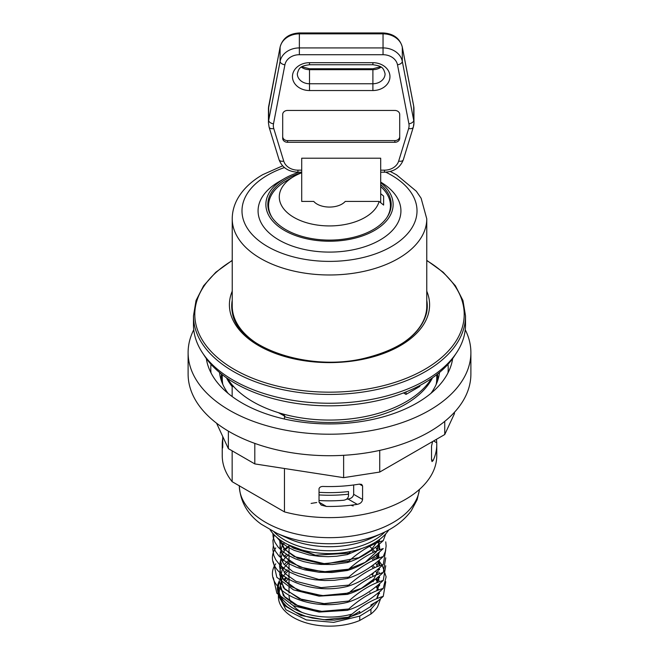 <?xml version="1.0" encoding="UTF-8"?>
<svg xmlns="http://www.w3.org/2000/svg" width="659" height="659" viewBox="0 0 659 659"><rect width="100%" height="100%" fill="white"/><g stroke="black" fill="none" stroke-linecap="round" stroke-linejoin="round"><path stroke-width="0.99" d="M319.03 500.511A97.507 56.295 180 0 0 343.636 500.247C346.585 499.744 348.216 498.253 348.512 495.774L348.512 491.556A96.206 55.545 180 0 1 319.03 492.322M353.669 484.975L353.669 494.324C353.166 496.977 351.288 498.55 348.051 499.044A96.206 55.545 180 0 1 346.51 499.209M433.614 440.962L436.719 442.749A107.26 61.93 180 0 1 436.76 444.545A107.26 61.93 180 0 1 433.103 460.567L431.53 459.661L431.53 446.127L432.502 441.909A107.26 61.93 0 0 0 432.724 441.472M359.419 484.11L362.582 485.93L361.667 484.414L359.419 484.11A107.26 61.93 0 0 1 323.52 486.466C321.18 486.334 319.689 487.059 319.03 488.657L319.03 502.191L321.246 505.115L326.394 506.441L319.03 502.191M362.582 485.93L362.582 499.464L353.669 494.324M348.051 499.044L357.26 504.357C360.366 503.723 362.145 502.1 362.582 499.464M357.26 504.357A107.26 61.93 180 0 1 326.394 506.441M203.442 354.221A133.588 77.128 0 0 0 329.5 405.829A133.588 77.128 0 0 0 455.558 354.221M380.696 182.106A71.427 41.237 180 0 1 379.658 240.222A71.427 41.237 180 0 1 278.996 240.024A71.427 41.237 180 0 1 278.996 181.703L284.507 178.523A63.626 36.731 180 0 1 299.12 172.221M380.696 182.683A63.626 36.731 180 0 1 371.001 232.339A63.626 36.731 180 0 1 284.507 230.469A63.626 36.731 180 0 1 284.507 178.523M380.696 184.635A61.674 35.611 180 0 1 391.174 204.496A61.674 35.611 180 0 1 353.1 237.397A61.674 35.611 180 0 1 285.891 229.67A61.674 35.611 180 0 1 267.826 204.496A61.674 35.611 180 0 1 301.707 172.707M390.359 207.569A61.674 35.611 180 0 1 390.696 208.919M268.304 208.919A61.674 35.611 180 0 1 268.641 207.569M390.26 171.472L396.578 174.841L416.282 191.201L421.109 198.219L426.768 218.829A97.268 56.155 180 0 1 366.725 270.709A97.268 56.155 180 0 1 260.725 258.534A97.268 56.155 180 0 1 232.232 218.829L232.232 306.097A97.268 56.155 0 0 0 261.524 346.263M397.476 346.263A97.268 56.155 0 0 0 426.768 306.097L426.768 218.829M188.112 352.581L188.112 374.081A141.388 81.634 0 0 0 192.93 395.211A141.388 81.634 0 0 0 347.952 455.015A141.388 81.634 0 0 0 470.888 374.081L470.888 352.581A141.388 81.634 180 0 1 329.5 434.215A141.388 81.634 180 0 1 188.112 352.581A141.388 81.634 180 0 1 193.754 329.755M465.246 329.755A141.388 81.634 180 0 1 466.07 331.452A141.388 81.634 180 0 1 470.888 352.581M379.724 450.385L379.724 472.066L444.751 434.528L454.422 413.687L454.422 412.312M444.751 421.365L444.751 434.528M343.627 455.303L343.627 477.651L379.724 472.066M254.802 443.392L254.802 463.911L343.627 477.651M228.376 431.134L228.376 448.655L254.802 463.911M216.556 423.185L228.376 448.655M452.659 358.578A123.595 71.353 180 0 1 340.464 423.655A123.595 71.353 180 0 1 210.114 371.05A123.595 71.353 180 0 1 206.341 358.578M228.063 393.349A110.185 63.618 180 0 1 223.072 384.971A110.185 63.618 180 0 1 219.529 372.483L219.529 372.483M439.471 372.483L439.471 372.483A110.185 63.618 180 0 1 430.937 393.349M436.76 374.674L436.76 378.06A107.26 61.93 180 0 1 436.2 384.378M222.8 384.378A107.26 61.93 180 0 1 222.24 378.06L222.24 374.674M426.768 300.298A97.787 56.452 180 0 1 426.521 313.116C420.722 334.434 399.964 349.509 364.246 358.339C307.522 372.178 237.215 346.964 232.479 313.116A97.787 56.452 180 0 1 232.232 300.298M232.232 291.179A100.094 57.786 0 0 0 258.723 345.678A100.094 57.786 0 0 0 378.521 355.201A100.094 57.786 0 0 0 426.768 291.179M227.528 378.521A108.233 62.49 0 0 0 234.093 387.08A108.233 62.49 0 0 0 278.386 412.658L284.952 416.282L283.749 414.758L278.386 412.658A108.233 62.49 0 0 0 431.472 378.521M284.861 416.389L284.466 416.752A107.26 61.93 0 0 0 432.51 377.805M284.466 416.752L284.466 419.033M284.466 468.5L284.466 511.895A107.26 61.93 0 0 0 436.76 455.69L436.76 444.545M284.466 511.895L232.149 481.688L232.149 450.83M222.75 436.538L222.75 446.604C222.61 448.705 222.454 448.614 222.281 446.332C222.454 448.614 222.61 448.705 222.75 446.604L222.281 446.332A107.26 61.93 180 0 1 222.24 444.545L222.24 455.69A107.26 61.93 0 0 0 232.149 481.688M406.035 391.916L406.035 394.379L419.824 386.421L419.824 385.523M403.489 392.912L406.035 394.379M232.232 260.354L215.814 272.241L203.59 285.792L196.036 300.529L193.474 315.908L193.474 324.714A136.026 78.536 0 0 0 233.311 380.251A136.026 78.536 0 0 0 381.553 397.27A136.026 78.536 0 0 0 465.526 324.714L465.526 315.908L462.964 300.529L455.41 285.792L443.186 272.241L426.768 260.354M226.49 377.805A107.26 61.93 0 0 0 232.149 386.545L231.762 385.737L234.093 387.08C232.232 384.774 231.457 384.329 231.762 385.737L231.729 384.732M431.53 459.661L432.016 461.588L433.103 460.567M436.719 442.749L436.489 439.298M222.24 444.545A107.26 61.93 180 0 1 222.75 438.499M232.149 396.545L232.149 386.545M380.696 186.596A60.941 35.182 180 0 1 386.841 217.61M272.159 217.61A60.941 35.182 180 0 1 286.41 180.813L293.988 176.431A50.216 28.996 180 0 1 301.707 172.782M380.696 193.705L383.62 196.069L383.62 205.073L379.106 201.432A50.216 28.996 180 0 1 306.723 222.775A50.216 28.996 180 0 1 293.988 176.431M379.106 201.432L345.225 201.432A17.554 10.132 180 0 1 329.5 207.066A17.554 10.132 180 0 1 313.775 201.432L301.707 201.432L301.707 170.162L297.926 170.162A14.63 11.944 0 0 1 283.732 161.117L273.765 128.546A14.63 11.944 0 0 1 273.501 123.793L284.91 64.796A14.63 11.944 0 0 1 299.359 54.713L383.044 54.713A14.63 11.944 0 0 1 397.492 64.796L408.901 123.793A14.63 11.944 0 0 1 408.638 128.546L398.67 161.117A14.63 11.944 0 0 1 384.477 170.162L380.696 170.162L380.696 158.218L301.707 158.218L301.707 170.162M301.707 201.432L301.707 200.871M282.695 136.627A4.877 3.979 180 0 0 287.571 140.606L394.832 140.606A4.877 3.979 180 0 0 399.708 136.627M287.571 142.295A4.877 3.979 0 0 1 282.695 138.316L282.695 114.427A4.877 3.979 0 0 1 287.571 110.448L394.832 110.448A4.877 3.979 0 0 1 399.708 114.427L399.708 138.316A4.877 3.979 0 0 1 394.832 142.295L287.571 142.295L287.571 140.606M380.696 170.162L380.696 202.717M380.696 158.218L380.696 168.226M301.707 168.226L301.707 158.218M319.03 494.934A97.507 56.295 0 0 0 348.512 494.176M270.215 529.935A63.379 36.591 0 0 0 374.32 542.868A63.379 36.591 0 0 0 388.785 529.935M302.151 612.475A40.471 23.362 180 0 1 293.543 605.975M290.948 602.359A40.471 23.362 180 0 1 289.037 595.621M285.709 577.663L283.601 579.796M281.541 582.441L281.014 583.281M278.988 587.902L278.551 589.92M278.386 592.227L284.35 605.464L300.866 615.457L324.063 619.74L348.553 617.17M350.843 616.536L359.748 613.265L359.748 611.395L348.43 617.936L334.475 620.111L326.279 619.962L312.424 618.06L305.57 616.256L295.438 612.17L286.624 606.428L280.437 599.484L278.526 595.703L277.258 588.569L277.933 584.253L279.334 580.694M352.17 614.04A51.196 29.556 180 0 1 278.386 587.523A51.196 29.556 180 0 1 279.457 581.493M376.108 586.551L377.533 588.94M378.175 600.761L370.935 609.278L370.935 614.007A51.196 29.556 -0 0 0 377.566 606.881L380.589 598.718M370.935 614.007L359.748 620.465L359.748 616.116L333.668 622.376L306.377 619.938L285.94 609.74L278.386 594.978L278.386 596.593A51.196 29.556 -0 0 0 306.386 622.936A51.196 29.556 -0 0 0 359.748 620.465M288.181 579.203A51.196 29.556 -0 0 0 285.289 581.765M279.284 591.082A51.196 29.556 -0 0 0 278.988 592.054M278.535 594.36A51.196 29.556 -0 0 0 278.403 595.769M280.017 579.45L280.948 577.984M281.747 576.897L282.151 576.394M372.005 573.783L372.656 574.393M376.281 578.445L377.706 580.563M379.469 584.162L379.683 584.747M380.762 590.604L380.77 591.074M377.64 577.342A51.196 29.556 180 0 1 378.39 578.61M385.746 581.699L383.258 596.346L378.25 600.72L370.935 604.937L370.935 606.404L374.691 602.771M361.857 548.461L347.318 554.59L350.885 551.443M347.309 554.59L336.543 556.245L328.133 556.682L319.277 556.344L308.997 554.903L294.153 550.356L287.686 547.061L281.525 542.621L276.591 537.134M385.754 533.848L383.258 540.611C371.355 551.624 359.377 558.939 347.309 562.555C359.27 551.509 371.256 544.202 383.258 540.619M347.309 562.555L332.581 564.499L320.949 564.433L311.954 563.404L303.428 561.55L295.463 558.873L288.535 555.521L282.711 551.567L278.09 547.085L274.885 542.217L273.164 537.11L272.867 533.428M347.309 570.513C359.18 559.532 371.165 552.217 383.266 548.576C371.33 559.598 359.344 566.913 347.309 570.521L332.185 572.482L319.203 572.267L304.969 569.92L296.731 567.333L289.993 564.285L283.716 560.315L278.749 555.801L275.487 551.319L273.361 545.998L272.917 540.537L274.259 534.935M385.737 541.863L386.133 546.014L385.383 551.344L383.258 556.542C371.371 567.539 359.394 574.846 347.309 578.478L334.41 580.307L324.656 580.53L315.043 579.78L307.11 578.396L298.403 575.9L290.635 572.58L285.158 569.318L279.688 564.755L275.75 559.722L273.757 555.405L272.875 549.672L273.328 545.85M347.318 578.47C359.18 567.49 371.157 560.183 383.258 556.542M385.737 549.837L383.258 564.499C371.388 575.488 359.41 582.803 347.318 586.436M275.734 547.917C259.555 571.098 305.545 596.724 347.309 586.436C359.18 575.447 371.157 568.14 383.258 564.508M385.746 557.811L383.266 572.465C371.371 583.462 359.386 590.777 347.309 594.402C359.221 583.388 371.206 576.081 383.266 572.465M347.309 594.402L319.104 596.148L293.494 589.879L276.846 577.333L273.32 561.781M289.029 545.99L288.057 546.616M287.522 546.962L283.329 549.878M281.92 550.916L280.174 552.258M385.746 565.743L383.266 580.422C371.338 591.444 359.353 598.759 347.309 602.359C359.254 591.329 371.239 584.022 383.266 580.422M347.309 602.359C305.545 612.648 259.547 587.021 275.734 563.84M373.818 556.493L376.66 558.857L378.9 552.399M379.551 561.781L381.973 564.911M382.286 565.381L386.116 576.831L383.258 588.388C371.445 599.344 359.46 606.651 347.318 610.316C359.204 599.319 371.182 592.013 383.258 588.388M347.309 610.325L319.113 612.063L293.502 605.802L276.862 593.257L273.328 577.704M347.309 618.282C359.262 607.244 371.248 599.937 383.258 596.354M359.748 616.116L370.935 609.278M370.935 606.404L359.748 613.265M385.803 172.18A87.515 50.529 180 0 1 394 245.016A87.515 50.529 180 0 1 267.62 246.59A87.515 50.529 180 0 1 267.62 175.137A87.515 50.529 180 0 1 284.416 167.559M211.028 372.912A118.719 68.544 180 0 1 211.004 364.312M447.996 364.312A118.719 68.544 180 0 1 447.972 372.912M221.358 380.713A108.233 62.49 180 0 1 221.482 374.081M437.518 374.081A108.233 62.49 180 0 1 437.642 380.713M426.768 260.593A134.7 77.77 180 0 1 423.721 369.979A134.7 77.77 180 0 1 234.25 369.386A134.7 77.77 180 0 1 232.232 260.593M193.474 315.908A136.026 78.536 0 0 0 233.311 371.437A136.026 78.536 0 0 0 381.553 388.464A136.026 78.536 0 0 0 465.526 315.908M273.501 123.793A4.877 2.784 -169.1 0 1 268.691 120.35A19.498 15.923 180 0 0 268.452 122.838L268.452 108.76A19.498 15.923 0 0 1 268.691 106.28L280.1 47.283A19.498 15.923 0 0 1 299.359 33.848L383.044 33.848A19.498 15.923 0 0 1 402.303 47.283L413.712 106.28A19.498 15.923 0 0 1 413.951 108.76L413.951 122.838A19.498 15.923 180 0 0 413.712 120.35L402.303 61.361A19.498 15.923 180 0 0 383.044 47.918L299.359 47.918A19.498 15.923 180 0 0 280.1 61.361L268.691 120.35L268.691 106.28A4.877 2.784 10.9 0 1 268.715 105.975A4.877 2.784 10.9 0 1 268.806 105.679M284.91 64.796A4.877 2.784 -169.1 0 1 280.1 61.361L280.1 47.283A4.877 2.784 10.9 0 1 280.124 46.978L268.452 108.76M299.359 54.713L299.359 32.95C289.029 33.551 282.62 38.23 280.124 46.978A4.877 2.784 10.9 0 1 280.248 46.608M383.044 54.713L383.044 32.95L299.359 32.95M397.492 64.796A4.877 2.784 -10.9 0 0 402.303 61.361L402.303 47.283A4.877 2.784 169.1 0 0 402.278 46.978A4.877 2.784 169.1 0 0 402.155 46.608M408.901 123.793A4.877 2.784 -10.9 0 0 413.712 120.35L413.712 106.28A4.877 2.784 169.1 0 0 413.687 105.975L402.278 46.978C399.782 38.23 393.374 33.551 383.044 32.95M413.374 126.701A19.498 15.923 180 0 0 413.951 122.838L413.3 127.162L403.333 159.725A4.877 2.735 17 0 1 398.67 161.117M394.832 142.295L394.832 140.606M413.597 105.679A4.877 2.784 169.1 0 1 413.687 105.975L413.951 108.76M301.344 67.111A12.191 9.951 180 0 0 309.508 69.673L309.508 83.751A12.191 9.951 0 0 1 297.324 73.792C298.98 67.531 300.586 65.966 309.508 64.739L309.508 62.679A17.068 13.93 180 0 0 292.448 76.609A17.068 13.93 180 0 0 309.508 90.538L372.895 90.538A17.068 13.93 180 0 0 389.955 76.609A17.068 13.93 180 0 0 372.895 62.679L372.895 64.739C381.816 65.966 383.423 67.531 385.078 73.792A12.191 9.951 0 0 1 372.895 83.751L309.508 83.751L309.508 90.538M301.896 66.757L309.508 68.775L309.508 69.673L372.895 69.673L372.895 68.775L380.507 66.757M372.895 90.538L372.895 69.673A12.191 9.951 180 0 0 381.059 67.111M372.895 62.679L309.508 62.679M384.477 170.162L384.477 172.221L380.696 172.221M408.638 128.546A4.877 2.735 17 0 0 413.3 127.162M273.765 128.546A4.877 2.735 163 0 1 269.103 127.162L268.452 122.838M283.732 161.117A4.877 2.735 163 0 1 279.07 159.725L269.103 127.162M297.926 170.162L297.926 172.221C288.395 171.76 282.11 167.592 279.07 159.725M239.308 485.815A90.201 52.077 0 0 0 295.166 533.749A90.201 52.077 0 0 0 393.283 522.414A90.201 52.077 0 0 0 417.732 496.392A90.201 52.077 0 0 0 419.453 489.415M239.299 485.592C240.173 501.499 247.463 514.349 261.17 524.152L276.656 533.164A85.357 49.277 0 0 0 382.344 533.164C394.766 527.571 404.428 520.066 411.331 510.634L417.155 499.687L419.519 489.357M276.656 533.164L288.263 538.452A66.608 38.453 0 0 0 370.737 538.452L382.344 533.164M274.128 531.97A63.379 36.591 0 0 0 374.32 540.042A63.379 36.591 0 0 0 384.872 531.97M379.551 593.619L379.197 591.955M378.571 589.986L378.027 588.66M377.829 588.223L376.668 586.09M373.291 581.675L372.796 581.156M289.029 576.188L288.42 576.65M286.55 578.215L284.218 580.571M282.291 583.075L281.492 584.36M279.49 589.64L279.21 592.795M377.055 598.537L379.543 591.658M379.551 585.67L379.362 584.673M373.299 573.725L372.796 573.198M289.029 568.231L288.428 568.692M287.135 569.738L284.218 572.597M282.283 575.118L281.492 576.394M280.816 577.704L280.042 579.64M279.498 581.683L283.378 595.736L299.367 606.741L323.256 611.651L348.792 608.998M377.047 590.579L379.551 583.693M379.551 577.712L379.197 576.032M374.88 567.605L372.788 565.233M289.029 560.274L287.143 561.781M286.558 562.292L284.218 564.639M282.283 567.144L281.492 568.429M279.498 573.717L283.378 587.77L299.367 598.776L323.264 603.685L348.8 601.033M377.047 582.614L379.543 575.735M379.551 569.722L379.362 568.742M374.88 559.639L372.796 557.267M289.029 552.3L288.42 552.769M286.558 554.326L284.218 556.682M282.291 559.186L281.492 560.479M280.816 561.781L280.034 563.717M279.49 565.76L281.245 576.576L290.38 586.139L305.504 592.902L324.294 595.769L343.891 594.212L361.28 588.396L373.801 579.137L379.543 567.77M379.773 565.661L379.362 560.784M378.579 558.132L378.027 556.797M377.829 556.361L376.668 554.244M374.872 551.682L372.327 548.848M372.236 548.758L369.971 546.715M377.047 558.725L379.543 551.847M379.773 549.73L379.362 544.853M379.016 543.51L378.027 540.882M279.721 540.882L281.072 552.349L290.726 562.481L307.028 569.434L327.185 571.938L347.738 569.467L365.168 562.349L376.478 551.723L379.724 539.317M279.408 539.408L284.013 548.733L294.145 556.542L325.53 563.956L358.784 557.728L371.042 550.051L378.241 540.38M353.183 505.931L350.934 505.222M316.74 502.512L311.114 503.418M288.238 544.771L315.397 555.183L348.8 553.263M232.232 218.829C232.273 211.621 234.159 204.751 237.891 198.219C243.336 188.894 251.623 181.044 262.743 174.651L282.604 165.837M309.508 68.775L372.895 68.775M309.508 64.739L372.895 64.739M384.477 172.221C394.008 171.76 400.293 167.592 403.333 159.725M301.707 172.221L297.926 172.221M289.029 545.158L289.029 553.247M289.029 555.323L289.029 569.162M289.029 571.246L289.029 585.085M289.029 587.169L289.029 593.051M369.971 545.158L369.971 546.08M369.971 576.847L369.971 577.927M369.971 592.762L369.971 593.85M278.386 587.523L278.386 592.202M348.817 553.247L315.463 555.183L293.527 548.206L288.609 544.952M377.706 540.751L376.635 542.975M348.809 561.213L322.094 563.807L297.596 558.198L284.952 549.557L280.042 539.878M378.266 547.192L376.643 550.932M348.817 569.17L323.322 571.839L299.516 566.971L283.963 556.369L281.69 552.893L279.96 547.061L280.281 542.604M280.462 541.871L280.932 540.504M376.907 541.278L377.203 541.871M378.373 544.878L378.826 546.789M379.016 548.181L379.098 549.977M348.817 577.127L318.882 579.475L292.893 571.724L283.625 563.89L279.951 554.952L282.052 546.097M282.192 545.85L284.441 542.728M372.912 543.659L373.521 544.334M375.655 547.102L377.541 550.57M378.365 552.843L379.09 557.942M378.909 560.356L376.635 566.864M348.817 585.093L321.04 587.63L295.998 581.337L285.017 573.519L279.96 563.099L282.052 554.062M282.192 553.815L285.108 549.936M285.207 549.828L289.029 546.435M372.236 550.924L373.513 552.291M375.646 555.067L377.549 558.527M378.373 560.801L379.09 565.908M378.9 568.322L376.643 574.821M348.809 593.051L322.136 595.662L297.629 590.06L283.411 579.541L279.968 570.991L281.492 563.091M282.192 561.781L285.116 557.901M285.207 557.794L289.029 554.384M371.544 558.189L373.521 560.249M375.646 563.033L377.541 566.501M378.373 568.766L378.628 569.738M379.016 572.061L379.098 573.865M378.9 576.279L376.643 582.778M348.817 601.016L324.903 603.743L302.086 599.772L284.894 589.303L279.968 578.964L282.291 569.574L289.029 562.358M371.536 566.155L373.513 568.215M375.655 570.991L377.549 574.459M378.365 576.732L379.09 581.831M378.909 584.245L376.635 590.744M348.817 608.982L320.414 611.461L295.075 604.756L284.985 597.367L279.96 586.947L282.414 577.342L285.644 573.264L289.029 570.315M371.544 574.121L373.513 576.18M375.646 578.956L377.212 581.675M378.9 592.21L376.643 598.701"/></g></svg>
